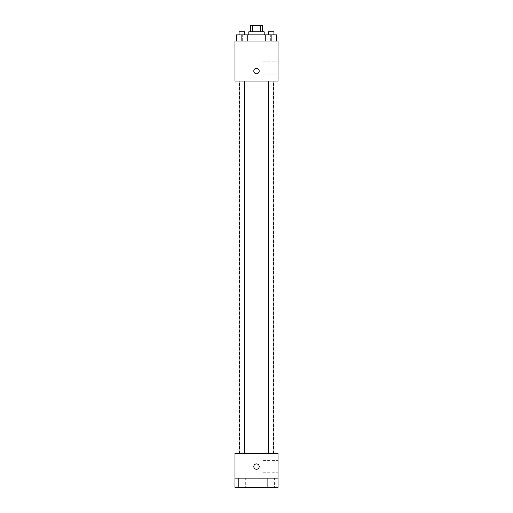 <?xml version="1.0" encoding="UTF-8"?>
<svg xmlns="http://www.w3.org/2000/svg" width="513" height="513" viewBox="0 0 513 513"><rect width="100%" height="100%" fill="white"/><g stroke="black" fill="none" stroke-linecap="round" stroke-linejoin="round"><path stroke-width="0.38" stroke-dasharray="2.56 1.92" d="M256.5 44.118L251.114 44.118L256.5 44.118M256.5 25.65L251.114 25.65L256.5 25.65M260.45 31.806L260.45 25.65L262.656 25.65L262.656 31.806L252.55 31.806L262.656 31.806M260.45 25.65L250.344 25.65L250.344 31.806L252.55 31.806L250.344 31.806M264.195 31.806L248.805 31.806M248.805 34.884L264.195 34.884L248.805 34.884M252.55 31.806L252.55 25.65M241.847 41.04L241.847 34.884L236.461 34.884L241.847 34.884L241.847 41.04L241.847 34.884L247.234 34.884L247.234 41.04L236.461 41.04L247.234 41.04L236.461 41.04L247.234 41.04L236.461 41.04L247.234 41.04L241.847 41.04L247.234 41.04L247.234 34.884L271.153 34.884L265.766 34.884L265.766 41.04L276.539 41.04L265.766 41.04L276.539 41.04L271.153 41.04L271.153 34.884L265.766 34.884L265.766 41.04L265.766 34.884M256.5 41.04L242.649 41.04L256.5 41.04M278.046 41.04L234.954 41.04L234.954 81.054L278.046 81.054L278.046 41.04M234.954 71.05L234.954 73.744L234.954 71.05M256.5 81.054L239.571 81.054L256.5 81.054M271.153 81.054L268.382 81.054L271.153 81.054M241.847 81.054L244.618 81.054L241.847 81.054M278.046 67.972L278.046 61.817L278.046 67.972M256.5 68.357A2.693 2.693 0 0 0 254.166 72.397A2.693 2.693 0 0 0 258.834 72.397A2.693 2.693 0 0 0 256.5 68.357A2.693 2.693 0 0 0 254.166 72.397A2.693 2.693 0 0 0 258.834 72.397A2.693 2.693 0 0 0 256.5 68.357M256.5 73.744A2.693 2.693 0 0 1 254.166 69.704A2.693 2.693 0 0 1 258.834 69.704A2.693 2.693 0 0 1 256.5 73.744M263.047 67.972L263.047 61.817L263.047 67.972M256.5 453.492L239.571 453.492L256.5 453.492M271.153 453.492L268.382 453.492L271.153 453.492M241.847 453.492L244.618 453.492L241.847 453.492M278.046 453.492L234.954 453.492L234.954 478.116L278.046 478.116L278.046 453.492M278.046 478.116L278.046 487.35L234.954 487.35L234.954 478.116L278.046 478.116L234.954 478.116M234.954 466.574L234.954 463.88L234.954 466.574M278.046 466.574L278.046 460.418L278.046 466.574M256.5 463.88A2.693 2.693 0 0 0 254.166 467.92A2.693 2.693 0 0 0 258.834 467.92A2.693 2.693 0 0 0 256.5 463.88A2.693 2.693 0 0 0 254.166 467.92A2.693 2.693 0 0 0 258.834 467.92A2.693 2.693 0 0 0 256.5 463.88M256.5 469.267A2.693 2.693 0 0 1 254.166 465.227A2.693 2.693 0 0 1 258.834 465.227A2.693 2.693 0 0 1 256.5 469.267M263.047 466.574L263.047 460.418L263.047 466.574M245.31 478.116L238.391 478.116L245.31 478.116L238.391 478.116L245.31 478.116L245.31 487.35L238.391 487.35L245.31 487.35L238.391 487.35L245.31 487.35L245.31 478.116M274.609 478.116L267.69 478.116L274.609 478.116L267.69 478.116L274.609 478.116L274.609 487.35L267.69 487.35L274.609 487.35L267.69 487.35L274.609 487.35L274.609 478.116M276.539 34.884L276.539 41.04L271.153 41.04L276.539 41.04L276.539 34.884L268.382 34.884L273.923 34.884L271.153 34.884L271.153 41.04L265.766 41.04L276.539 41.04L265.766 41.04M268.382 34.884L268.382 31.806L273.923 31.806L268.382 31.806L273.923 31.806L273.923 34.884M271.153 41.04L271.153 34.884M236.461 41.04L236.461 34.884L236.461 41.04L236.461 34.884L241.847 34.884M239.077 34.884L239.077 31.806L244.618 31.806L239.077 31.806L244.618 31.806L244.618 34.884M251.114 25.65L251.114 44.118M261.886 25.65L261.886 44.118M270.351 41.04L270.351 34.884M242.649 41.04L242.649 34.884M263.047 74.128L278.046 74.128M263.047 61.817L278.046 61.817M273.429 453.492L273.429 81.054M239.571 453.492L239.571 81.054M244.618 453.492L244.618 81.054M239.077 453.492L239.077 81.054M273.923 453.492L273.923 81.054M268.382 453.492L268.382 81.054M263.047 472.73L278.046 472.73M263.047 460.418L278.046 460.418M238.391 478.116L238.391 487.35L238.391 478.116M267.69 478.116L267.69 487.35L267.69 478.116"/><path stroke-width="0.77" d="M252.55 31.806L252.55 25.65L250.344 25.65L250.344 31.806M252.55 25.65L262.656 25.65L262.656 31.806M260.45 31.806L260.45 25.65M248.805 34.884L248.805 31.806L264.195 31.806L264.195 34.884M265.766 41.04L265.766 34.884L236.461 34.884L236.461 41.04M234.954 41.04L278.046 41.04L278.046 81.054L234.954 81.054L234.954 41.04M256.5 73.744A2.693 2.693 0 0 1 254.166 69.704A2.693 2.693 0 0 1 258.834 69.704A2.693 2.693 0 0 1 256.5 73.744M234.954 453.492L278.046 453.492L278.046 487.35L234.954 487.35L234.954 453.492M256.5 469.267A2.693 2.693 0 0 1 254.166 465.227A2.693 2.693 0 0 1 258.834 465.227A2.693 2.693 0 0 1 256.5 469.267M234.954 478.116L278.046 478.116M265.766 34.884L276.539 34.884L276.539 41.04L276.539 34.884M271.153 41.04L271.153 34.884M273.923 34.884L273.923 31.806L268.382 31.806L268.382 34.884M241.847 41.04L241.847 34.884M247.234 41.04L247.234 34.884L247.234 41.04M244.618 34.884L244.618 31.806L239.077 31.806L239.077 34.884M268.382 81.054L268.382 453.492M273.923 81.054L273.923 453.492M244.618 453.492L244.618 81.054M239.077 453.492L239.077 81.054"/></g></svg>
